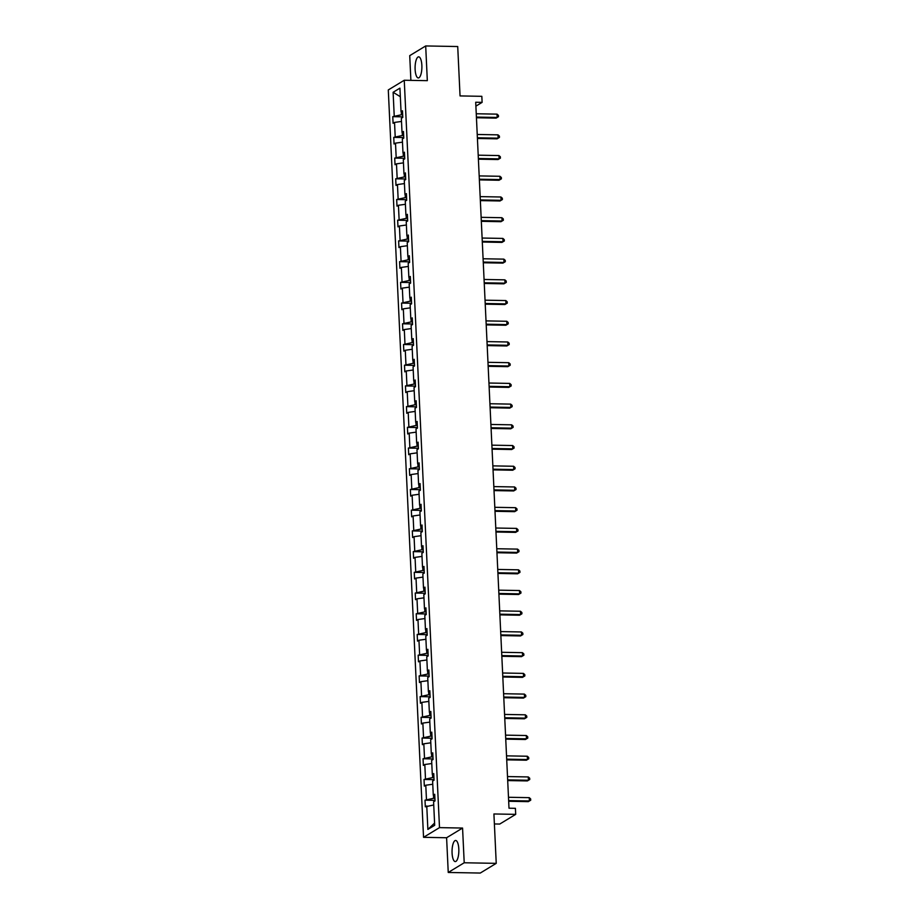 <?xml version="1.0" encoding="UTF-8"?>
<svg xmlns="http://www.w3.org/2000/svg" width="919" height="919" viewBox="0 0 919 919"><rect width="100%" height="100%" fill="white"/><g stroke="black" fill="none" stroke-linecap="round" stroke-linejoin="round"><path stroke-width="1.38" d="M458.811 848.984A10.557 3.4 -89 0 0 455.629 840.471A10.557 3.4 -89 0 0 452.079 853.062A10.557 3.4 -89 0 0 455.25 861.574A10.557 3.4 -89 0 0 458.811 848.984M421.855 65.352A10.557 3.4 -89 0 0 418.673 56.84A10.557 3.4 -89 0 0 415.124 69.442A10.557 3.4 -89 0 0 418.294 77.954A10.557 3.4 -89 0 0 421.855 65.352M462.567 828.053L446.6 837.749L448.242 872.464L464.21 862.769L462.567 828.053L439.5 827.628L404.257 80.252L427.324 80.665L425.692 45.95L409.725 55.645L410.885 80.367M425.692 45.95L457.719 46.536L460.051 95.921L481.832 96.323L482.119 102.365L475.709 102.25L509 808.203L515.41 808.318L515.697 814.36L493.917 813.97L496.237 863.355L480.269 873.05L448.242 872.464M464.21 862.769L496.237 863.355M494.388 823.952L499.729 824.056L515.697 814.36M446.6 837.749L423.544 837.324L388.289 89.947L404.257 80.252M433.734 804.964L425.313 806.813L425.003 800.173L434.997 800.357M434.584 823.068L427.875 829.432L426.761 805.94M439.5 827.628L423.544 837.324M433.504 795.234L433.642 798.289L425.003 800.173M426.45 799.3L425.784 785.228L424.337 786.101L424.027 779.461L434.021 779.645M432.527 774.522L432.665 777.577L424.027 779.461M425.474 778.588L424.808 764.505L423.36 765.389L423.05 758.749L433.044 758.933M431.551 753.81L431.689 756.865L423.05 758.749M424.498 757.876L423.831 743.793L422.384 744.677L422.074 738.037L432.068 738.221M430.574 733.098L430.712 736.153L422.074 738.037M423.521 737.164L422.855 723.081L421.407 723.965L421.097 717.325L431.091 717.509M429.598 712.386L429.736 715.441L421.097 717.325M422.545 716.441L421.878 702.369L420.431 703.253L420.121 696.613L430.115 696.797M428.622 691.674L428.759 694.73L420.121 696.613M421.568 695.729L420.902 681.657L419.455 682.541L419.144 675.902L429.139 676.085M427.645 670.962L427.783 674.018L419.144 675.902M420.592 675.017L419.926 660.945L418.478 661.829L418.168 655.19L428.162 655.373M426.657 650.25L426.807 653.306L418.168 655.19M419.615 654.305L418.949 640.233L417.502 641.117L417.192 634.478L427.186 634.65M425.681 629.538L425.83 632.594L417.192 634.478M418.639 633.593L417.973 619.521L416.525 620.394L416.215 613.766L426.209 613.938M424.704 608.826L424.854 611.882L416.215 613.766M417.663 612.881L416.996 598.809L415.549 599.682L415.239 593.054L425.233 593.226M423.728 588.114L423.877 591.17L415.239 593.054M416.686 592.169L416.02 578.097L414.572 578.97L414.262 572.33L424.256 572.514M422.751 567.391L422.901 570.458L414.262 572.33M415.71 571.457L415.043 557.385L413.596 558.258L413.286 551.618L423.28 551.802M421.775 546.679L421.924 549.746L413.286 551.618M414.733 550.745L414.067 536.673L412.62 537.546L412.309 530.906L422.303 531.09M420.799 525.967L420.948 529.034L412.309 530.906M413.757 530.033L413.091 515.961L411.643 516.834L411.333 510.194L421.327 510.378M419.822 505.255L419.972 508.322L411.333 510.194M412.78 509.321L412.114 495.249L410.667 496.122L410.356 489.482L420.351 489.666M418.846 484.543L418.995 487.61L410.356 489.482M411.804 488.609L411.138 474.537L409.69 475.41L409.38 468.77L419.374 468.954M417.869 463.831L418.019 466.886L409.38 468.77M410.827 467.897L410.161 453.825L408.714 454.698L408.404 448.058L418.398 448.242M416.893 443.119L417.042 446.174L408.404 448.058M409.84 447.185L409.185 433.113L407.737 433.986L407.427 427.346L417.421 427.53M415.916 422.407L416.066 425.463L407.427 427.346M408.863 426.473L408.208 412.39L406.761 413.274L406.451 406.635L416.445 406.818M414.94 401.695L415.089 404.751L406.451 406.635M407.887 405.761L407.232 391.678L405.784 392.562L405.474 385.923L415.468 386.106M413.964 380.983L414.113 384.039L405.474 385.923M406.91 385.038L406.255 370.966L404.808 371.85L404.498 365.211L414.492 365.394M412.987 360.271L413.136 363.327L404.498 365.211M405.934 364.326L405.279 350.254L403.832 351.138L403.51 344.499L413.516 344.682M412.011 339.559L412.16 342.615L403.51 344.499M404.957 343.614L404.303 329.542L402.855 330.426L402.533 323.787L412.539 323.97M411.034 318.847L411.184 321.903L402.533 323.787M403.981 322.902L403.326 308.83L401.879 309.714L401.557 303.075L411.563 303.259M410.058 298.135L410.207 301.191L401.557 303.075M403.004 302.19L402.338 288.118L400.902 289.003L400.581 282.363L410.586 282.535M409.081 277.423L409.231 280.479L400.581 282.363M402.028 281.478L401.362 267.406L399.926 268.279L399.604 261.651L409.61 261.823M408.105 256.711L408.243 259.767L399.604 261.651M401.052 260.766L400.385 246.694L398.949 247.567L398.628 240.927L408.633 241.111M407.128 235.988L407.266 239.055L398.628 240.927M400.075 240.054L399.409 225.982L397.973 226.855L397.651 220.215L407.657 220.399M406.152 215.276L406.29 218.343L397.651 220.215M399.099 219.342L398.432 205.27L396.997 206.143L396.675 199.503L406.669 199.687M405.176 194.564L405.313 197.631L396.675 199.503M398.122 198.63L397.456 184.558L396.009 185.431L395.698 178.791L405.693 178.975M404.199 173.852L404.337 176.919L395.698 178.791M397.146 177.918L396.48 163.846L395.032 164.719L394.722 158.079L404.716 158.263M403.223 153.14L403.361 156.207L394.722 158.079M396.169 157.206L395.503 143.134L394.056 144.007L393.746 137.368L403.74 137.551M402.246 132.428L402.384 135.495L393.746 137.368M395.193 136.494L394.527 122.422L393.079 123.295L392.769 116.656L402.763 116.839M401.27 111.716L401.408 114.772L392.769 116.656M394.217 115.783L393.114 92.279L399.926 88.144L401.04 111.636L402.476 110.762L402.798 117.402L401.35 118.275L402.017 132.347L403.452 131.474L403.774 138.114L402.327 138.987L402.993 153.059L404.429 152.186L404.751 158.826L403.303 159.699L403.969 173.783L405.405 172.898L405.727 179.538L404.28 180.411L404.946 194.495L406.393 193.61L406.703 200.25L405.256 201.135L405.922 215.207L407.37 214.322L407.68 220.962L406.232 221.847L406.899 235.919L408.346 235.034L408.656 241.674L407.209 242.559L407.875 256.631L409.323 255.746L409.633 262.386L408.185 263.271L408.852 277.343L410.299 276.458L410.609 283.098L409.162 283.982L409.828 298.055L411.275 297.182L411.586 303.81L410.138 304.694L410.804 318.767L412.252 317.894L412.562 324.522L411.115 325.406L411.781 339.479L413.228 338.606L413.539 345.245L412.091 346.118L412.757 360.191L414.205 359.318L414.515 365.957L413.068 366.83L413.734 380.903L415.181 380.029L415.491 386.669L414.044 387.542L414.71 401.614L416.158 400.741L416.468 407.381L415.02 408.254L415.687 422.326L417.134 421.453L417.444 428.093L415.997 428.966L416.663 443.038L418.111 442.165L418.421 448.805L416.973 449.678L417.64 463.75L419.087 462.877L419.397 469.517L417.95 470.39L418.616 484.462L420.063 483.589L420.374 490.229L418.926 491.102L419.592 505.186L421.04 504.301L421.35 510.941L419.903 511.814L420.569 525.898L422.016 525.013L422.326 531.653L420.879 532.526L421.545 546.61L422.993 545.725L423.303 552.365L421.855 553.249L422.522 567.322L423.969 566.437L424.279 573.077L422.832 573.961L423.498 588.034L424.946 587.149L425.256 593.789L423.82 594.673L424.475 608.746L425.922 607.861L426.232 614.501L424.796 615.385L425.451 629.458L426.898 628.573L427.209 635.213L425.773 636.097L426.427 650.17L427.875 649.296L428.185 655.925L426.749 656.809L427.404 670.881L428.851 670.008L429.162 676.637L427.726 677.521L428.38 691.593L429.828 690.72L430.149 697.36L428.702 698.233L429.357 712.305L430.804 711.432L431.126 718.072L429.678 718.945L430.333 733.017L431.781 732.144L432.102 738.784L430.655 739.657L431.31 753.729L432.757 752.856L433.079 759.496L431.631 760.369L432.298 774.441L433.734 773.568L434.055 780.208L432.608 781.081L433.274 795.153L434.71 794.28L435.032 800.92L433.584 801.793L434.687 825.296L427.875 829.432M434.779 795.67L433.274 795.153M434.905 798.312L433.642 798.289M432.757 784.252L425.784 785.228M433.802 774.947L432.298 774.441M433.929 777.6L432.665 777.577M431.781 763.54L424.808 764.505M432.826 754.235L431.31 753.729M432.952 756.888L431.689 756.865M430.804 742.828L423.831 743.793M431.85 733.523L430.333 733.017M431.976 736.176L430.712 736.153M429.828 722.116L422.855 723.081M430.873 712.811L429.357 712.305M431 715.464L429.736 715.441M428.851 701.404L421.878 702.369M429.897 692.099L428.38 691.593M430.023 694.753L428.759 694.73M427.875 680.692L420.902 681.657M428.92 671.387L427.404 670.881M429.047 674.041L427.783 674.018M426.898 659.98L419.926 660.945M427.944 650.675L426.427 650.17M428.07 653.329L426.807 653.306M425.922 639.268L418.949 640.233M426.967 629.963L425.451 629.458M427.094 632.617L425.83 632.594M424.946 618.556L417.973 619.521M425.991 609.251L424.475 608.746M426.117 611.905L424.854 611.882M423.969 597.844L416.996 598.809M425.015 588.539L423.498 588.034M425.141 591.193L423.877 591.17M422.981 577.121L416.02 578.097M424.038 567.827L422.522 567.322M424.164 570.481L422.901 570.458M422.005 556.409L415.043 557.385M423.062 547.115L421.545 546.61M423.188 549.769L421.924 549.746M421.028 535.697L414.067 536.673M422.085 526.403L420.569 525.898M422.212 529.057L420.948 529.034M420.052 514.985L413.091 515.961M421.109 505.691L419.592 505.186M421.235 508.345L419.972 508.322M419.075 494.273L412.114 495.249M420.132 484.979L418.616 484.462M420.259 487.633L418.995 487.61M418.099 473.561L411.138 474.537M419.156 464.267L417.64 463.75M419.271 466.909L418.019 466.886M417.123 452.849L410.161 453.825M418.179 443.544L416.663 443.038M418.294 446.197L417.042 446.174M416.146 432.137L409.185 433.113M417.203 422.832L415.687 422.326M417.318 425.486L416.066 425.463M415.17 411.425L408.208 412.39M416.227 402.12L414.71 401.614M416.341 404.774L415.089 404.751M414.193 390.713L407.232 391.678M415.239 381.408L413.734 380.903M415.365 384.062L414.113 384.039M413.217 370.001L406.255 370.966M414.262 360.696L412.757 360.191M414.389 363.35L413.136 363.327M412.24 349.289L405.279 350.254M413.286 339.984L411.781 339.479M413.412 342.638L412.16 342.615M411.264 328.577L404.303 329.542M412.309 319.272L410.804 318.767M412.436 321.926L411.184 321.903M410.288 307.865L403.326 308.83M411.333 298.56L409.828 298.055M411.459 301.214L410.207 301.191M409.311 287.153L402.338 288.118M410.356 277.848L408.852 277.343M410.483 280.502L409.231 280.479M408.335 266.441L401.362 267.406M409.38 257.136L407.875 256.631M409.506 259.79L408.243 259.767M407.358 245.718L400.385 246.694M408.404 236.424L406.899 235.919M408.53 239.078L407.266 239.055M406.382 225.006L399.409 225.982M407.427 215.712L405.922 215.207M407.554 218.366L406.29 218.343M405.405 204.294L398.432 205.27M406.451 195L404.946 194.495M406.577 197.654L405.313 197.631M404.429 183.582L397.456 184.558M405.474 174.288L403.969 173.783M405.601 176.942L404.337 176.919M403.452 162.87L396.48 163.846M404.498 153.576L402.993 153.059M404.624 156.23L403.361 156.207M402.476 142.158L395.503 143.134M403.521 132.864L402.017 132.347M403.648 135.518L402.384 135.495M401.5 121.446L394.527 122.422M402.545 112.152L401.04 111.636M475.893 106.145L482.119 102.365M402.671 114.795L401.408 114.772M400.328 96.713L393.114 92.279M476.444 117.758L496.099 118.114L497.179 117.46L476.41 117.081M497.018 114.14L498.408 115.369L498.477 116.69L497.179 117.46L497.018 114.14L476.26 113.761M498.477 116.69L496.099 118.114M477.421 138.47L497.076 138.826L498.155 138.172L477.386 137.793M497.995 134.852L499.385 136.081L499.454 137.402L498.155 138.172L497.995 134.852L477.237 134.473M499.454 137.402L497.076 138.826M478.397 159.182L498.052 159.538L499.132 158.884L478.362 158.505M498.971 155.564L500.361 156.793L500.43 158.114L499.132 158.884L498.971 155.564L478.213 155.185M500.43 158.114L498.052 159.538M479.373 179.894L499.028 180.25L500.108 179.596L479.339 179.228M499.947 176.287L501.337 177.505L501.406 178.837L500.108 179.596L499.947 176.287L479.19 175.908M501.406 178.837L499.028 180.25M480.35 200.606L500.005 200.974L501.085 200.319L480.315 199.94M500.924 196.999L502.314 198.217L502.383 199.549L501.085 200.319L500.924 196.999L480.166 196.62M502.383 199.549L500.005 200.974M481.326 221.318L500.981 221.686L502.061 221.031L481.292 220.652M501.9 217.711L503.29 218.929L503.359 220.261L502.061 221.031L501.9 217.711L481.142 217.332M503.359 220.261L500.981 221.686M482.303 242.03L501.958 242.398L503.038 241.743L482.268 241.364M502.877 238.423L504.267 239.641L504.336 240.973L503.038 241.743L502.877 238.423L482.119 238.044M504.336 240.973L501.958 242.398M483.279 262.754L502.934 263.11L504.014 262.455L483.245 262.076M503.865 259.135L505.243 260.353L505.312 261.685L504.014 262.455L503.865 259.135L483.095 258.756M505.312 261.685L502.934 263.11M484.256 283.466L503.911 283.822L504.99 283.167L484.221 282.788M504.841 279.847L506.22 281.065L506.289 282.397L504.99 283.167L504.841 279.847L484.072 279.468M506.289 282.397L503.911 283.822M485.232 304.178L504.887 304.534L505.967 303.879L485.198 303.5M505.818 300.559L507.196 301.777L507.265 303.109L505.967 303.879L505.818 300.559L485.048 300.18M507.265 303.109L504.887 304.534M486.208 324.889L505.864 325.246L506.943 324.591L486.185 324.212M506.794 321.271L508.184 322.489L508.241 323.821L506.943 324.591L506.794 321.271L486.025 320.892M508.241 323.821L505.864 325.246M487.185 345.601L506.84 345.958L507.92 345.303L487.162 344.924M507.77 341.983L509.16 343.201L509.218 344.533L507.92 345.303L507.77 341.983L487.001 341.604M509.218 344.533L506.84 345.958M488.161 366.313L507.816 366.67L508.896 366.015L488.138 365.636M508.747 362.695L510.137 363.913L510.194 365.245L508.896 366.015L508.747 362.695L487.978 362.316M510.194 365.245L507.816 366.67M489.138 387.025L508.793 387.381L509.873 386.727L489.115 386.348M509.723 383.407L511.113 384.636L511.171 385.957L509.873 386.727L509.723 383.407L488.954 383.028M511.171 385.957L508.793 387.381M490.114 407.737L509.769 408.093L510.849 407.439L490.091 407.06M510.7 404.119L512.09 405.348L512.147 406.669L510.849 407.439L510.7 404.119L489.93 403.74M512.147 406.669L509.769 408.093M491.091 428.449L510.746 428.805L511.826 428.151L491.068 427.772M511.676 424.831L513.066 426.06L513.124 427.381L511.826 428.151L511.676 424.831L490.907 424.452M513.124 427.381L510.746 428.805M492.067 449.161L511.722 449.517L512.802 448.863L492.044 448.483M512.653 445.543L514.043 446.772L514.1 448.093L512.802 448.863L512.653 445.543L491.883 445.164M514.1 448.093L511.722 449.517M493.043 469.873L512.71 470.229L513.778 469.575L493.021 469.195M513.629 466.255L515.019 467.484L515.077 468.805L513.778 469.575L513.629 466.255L492.86 465.876M515.077 468.805L512.71 470.229M494.031 490.585L513.687 490.941L514.755 490.286L493.997 489.907M514.606 486.967L515.996 488.196L516.053 489.517L514.755 490.286L514.606 486.967L493.836 486.588M516.053 489.517L513.687 490.941M495.008 511.297L514.663 511.653L515.743 510.998L494.973 510.619M515.582 507.679L516.972 508.908L517.029 510.229L515.743 510.998L515.582 507.679L494.813 507.311M517.029 510.229L514.663 511.653M495.984 532.009L515.639 532.377L516.719 531.71L495.95 531.343M516.558 528.402L517.948 529.62L518.006 530.952L516.719 531.71L516.558 528.402L495.789 528.023M518.006 530.952L515.639 532.377M496.961 552.721L516.616 553.089L517.696 552.434L496.926 552.055M517.535 549.114L518.925 550.332L518.982 551.664L517.696 552.434L517.535 549.114L496.765 548.735M518.982 551.664L516.616 553.089M497.937 573.433L517.592 573.801L518.672 573.146L497.903 572.767M518.511 569.826L519.901 571.044L519.959 572.376L518.672 573.146L518.511 569.826L497.742 569.447M519.959 572.376L517.592 573.801M498.914 594.145L518.569 594.513L519.649 593.858L498.879 593.479M519.488 590.538L520.878 591.756L520.935 593.088L519.649 593.858L519.488 590.538L498.718 590.159M520.935 593.088L518.569 594.513M499.89 614.868L519.545 615.225L520.625 614.57L499.856 614.191M520.464 611.25L521.854 612.468L521.912 613.8L520.625 614.57L520.464 611.25L499.695 610.871M521.912 613.8L519.545 615.225M500.866 635.58L520.522 635.937L521.601 635.282L500.832 634.903M521.441 631.962L522.831 633.18L522.888 634.512L521.601 635.282L521.441 631.962L500.671 631.583M522.888 634.512L520.522 635.937M501.843 656.292L521.498 656.648L522.578 655.994L501.808 655.615M522.417 652.674L523.807 653.891L523.864 655.224L522.578 655.994L522.417 652.674L501.648 652.295M523.864 655.224L521.498 656.648M502.819 677.004L522.474 677.36L523.554 676.706L502.785 676.327M523.393 673.386L524.783 674.603L524.841 675.936L523.554 676.706L523.393 673.386L502.624 673.007M524.841 675.936L522.474 677.36M503.796 697.716L523.451 698.072L524.531 697.418L503.761 697.039M524.37 694.098L525.76 695.315L525.829 696.648L524.531 697.418L524.37 694.098L503.601 693.719M525.829 696.648L523.451 698.072M504.772 718.428L524.427 718.784L525.507 718.13L504.738 717.75M525.346 714.81L526.736 716.039L526.805 717.36L525.507 718.13L525.346 714.81L504.577 714.431M526.805 717.36L524.427 718.784M505.749 739.14L525.404 739.496L526.484 738.842L505.714 738.462M526.323 735.522L527.713 736.751L527.782 738.072L526.484 738.842L526.323 735.522L505.553 735.143M527.782 738.072L525.404 739.496M506.725 759.852L526.38 760.208L527.46 759.553L506.691 759.174M527.299 756.234L528.689 757.463L528.758 758.784L527.46 759.553L527.299 756.234L506.541 755.855M528.758 758.784L526.38 760.208M507.702 780.564L527.357 780.92L528.436 780.265L507.667 779.886M528.276 776.946L529.666 778.175L529.735 779.496L528.436 780.265L528.276 776.946L507.518 776.566M529.735 779.496L527.357 780.92M508.678 801.276L528.333 801.632L529.413 800.977L508.644 800.598M529.252 797.658L530.642 798.887L530.711 800.208L529.413 800.977L529.252 797.658L508.494 797.278M530.711 800.208L528.333 801.632"/></g></svg>
